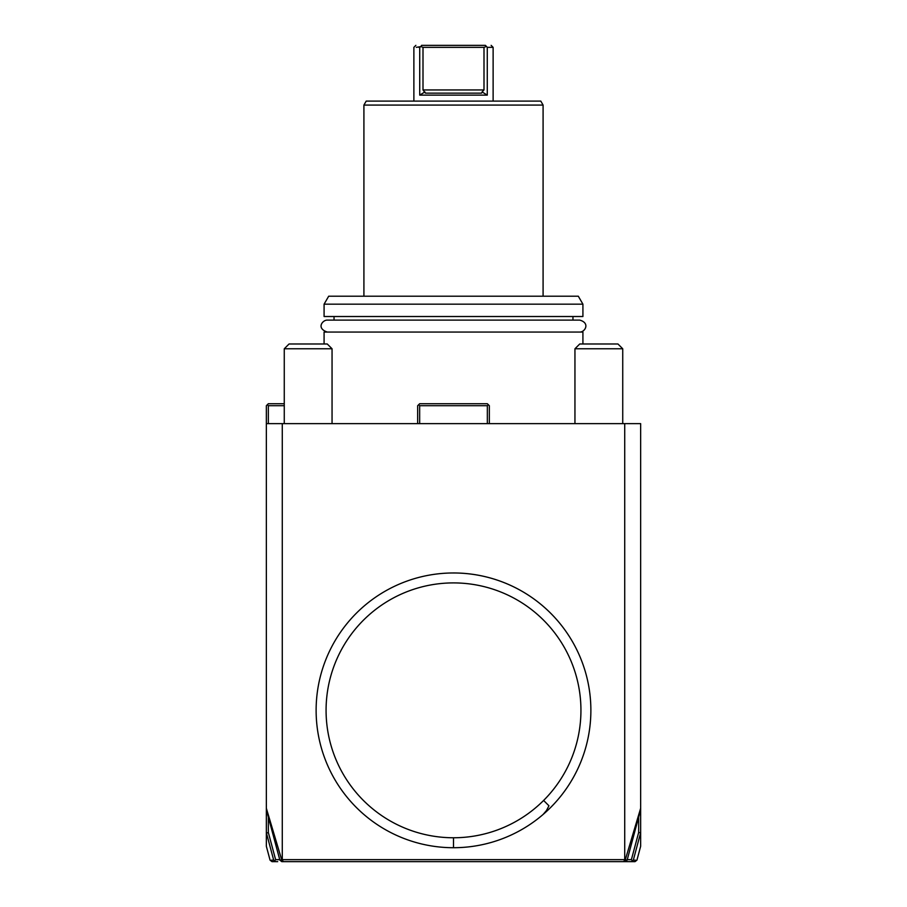 <?xml version="1.0" encoding="UTF-8"?>
<svg xmlns="http://www.w3.org/2000/svg" width="907" height="907" viewBox="0 0 907 907"><rect width="100%" height="100%" fill="white"/><g stroke="black" fill="none" stroke-linecap="round" stroke-linejoin="round"><path stroke-width="1.36" d="M284.265 405.712L268.336 405.712L267.338 404.726L266.352 405.712L266.352 423.637L640.648 423.637L640.648 808.284L625.184 860.119L623.392 861.65L283.608 861.65L281.794 860.142L266.352 808.284L266.352 846.265L270.071 860.176L271.998 861.65L275.615 861.65L273.699 860.176L271.42 860.176M268.336 405.712L268.336 423.637M266.352 423.637L266.352 808.284M284.265 403.728L268.336 403.728L267.338 404.726M283.608 861.65L281.794 861.65L279.878 860.176L282.281 859.655L282.281 423.637M282.281 859.655L624.719 859.655L624.719 423.637M453.5 572.963A137.376 137.376 0 0 1 590.876 710.34A137.376 137.376 0 0 1 453.5 847.716A137.376 137.376 0 0 1 316.124 710.34A137.376 137.376 0 0 1 582.305 662.586A137.376 137.376 0 0 1 453.5 847.716L453.5 837.762A127.422 127.422 0 0 0 517.217 599.981A127.422 127.422 0 0 0 330.42 677.359A127.422 127.422 0 0 0 453.5 837.762M624.719 859.655L627.122 860.176L625.206 861.65L623.392 861.65M640.648 808.284L640.648 846.265L636.929 860.176L635.002 861.65L598.847 861.65L629.299 861.65M519.926 861.65L387.074 861.65M268.336 817.094L268.336 832.49L266.465 833.159L273.699 860.176M279.878 860.176L266.352 809.668M559.018 861.65L592.078 861.65M594.006 861.65L576.115 861.65M596.817 861.65L598.847 861.65M277.701 861.65L275.615 861.65M315.489 861.65L347.982 861.65M330.885 861.65L314.922 861.65M279.741 859.655L275.615 859.655L274.628 860.856M268.336 832.49L275.615 859.655M640.648 809.668L627.122 860.176M640.648 832.762L638.664 832.49L638.664 817.094M635.58 860.176L633.301 860.176L640.535 833.159M631.385 861.65L632.372 860.856L631.385 859.655L627.259 859.655M633.301 860.176L632.372 860.856M631.385 859.655L638.664 832.49M419.658 423.637L419.658 405.712L487.342 405.712L488.34 404.726L489.338 405.712L489.338 423.637M487.342 405.712L487.342 423.637M417.662 423.637L417.662 405.712L418.66 404.726L419.658 405.712M418.66 404.726L419.658 403.728L487.342 403.728L488.34 404.726M324.082 343.991L324.082 332.053L582.918 332.053L582.918 343.991M572.963 320.103L572.963 316.52M579.732 332.053C584.8 332.325 590.57 323.107 579.732 320.103L327.268 320.103L334.037 320.103L334.037 316.52M582.918 316.52L324.082 316.52L324.082 304.174L582.918 304.174L582.918 316.52M582.918 304.174L578.315 296.215L328.685 296.215L324.082 304.174M363.911 105.076L366.201 101.096L540.799 101.096L543.089 105.076L363.911 105.076L363.911 296.215M483.998 47.345L483.998 89.952L482.082 91.936L487.274 95.122L419.726 95.122L424.918 91.936L425.451 93.138L423.002 89.952L423.002 47.345L483.998 47.345L486.107 46.574L485.426 45.35C493 45.35 493 45.35 485.426 45.35C493 45.35 493 45.35 485.426 45.35L487.274 47.345L487.274 95.122L487.274 47.345L493.125 47.345L493.125 101.096M419.726 95.122L419.726 47.345L418.83 47.345M416.336 47.345L420.893 46.574L419.726 47.345M415.871 45.35L413.875 47.345L413.875 101.096M491.129 45.35L493.125 47.345L490.018 47.345M482.15 92.049L481.549 93.138L482.082 91.936L481.549 93.138L425.451 93.138L424.861 92.038M423.002 47.345L420.893 46.574L421.574 45.35L485.426 45.35M421.574 45.35C414 45.35 414 45.35 421.574 45.35C414 45.35 414 45.35 421.574 45.35L420.893 46.574M424.918 91.936L425.451 93.138M574.947 423.637L574.947 348.776L622.735 348.776L622.735 423.637M622.735 348.776L617.95 343.991L579.732 343.991L574.947 348.776M284.265 423.637L284.265 348.776L332.053 348.776L332.053 423.637M332.053 348.776L327.268 343.991L289.05 343.991L284.265 348.776M543.044 814.52L546.513 810.473L548.95 805.79L543.599 800.439M423.002 89.952L483.998 89.952M543.089 296.215L543.089 105.076M327.268 320.103C322.745 319.91 315.885 328.187 327.268 332.053"/></g></svg>
